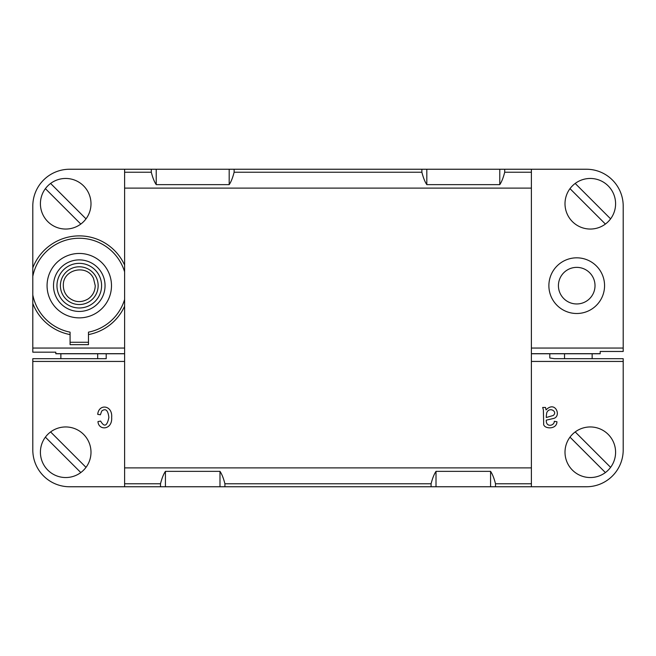 <?xml version="1.0" encoding="UTF-8"?>
<svg xmlns="http://www.w3.org/2000/svg" width="656" height="656" viewBox="0 0 656 656"><rect width="100%" height="100%" fill="white"/><g stroke="black" fill="none" stroke-linecap="round" stroke-linejoin="round"><path stroke-width="0.98" d="M79.278 317.873A32.21 32.21 0 0 1 47.068 285.663A32.21 32.21 0 0 1 79.278 253.454A32.21 32.21 0 0 1 111.487 285.663A32.21 32.21 0 0 1 79.278 317.873M105.05 285.663A25.773 25.773 0 0 1 79.278 311.436A25.773 25.773 0 0 1 53.505 285.663A25.773 25.773 0 0 1 79.278 259.891A25.773 25.773 0 0 1 105.05 285.663A25.773 25.773 0 0 1 79.278 311.436A25.773 25.773 0 0 1 53.505 285.663A25.773 25.773 0 0 1 79.278 259.891A25.773 25.773 0 0 1 105.05 285.663M531.393 353.773L600.191 353.773L600.191 351.468L623.2 351.468L623.2 206.058A36.81 36.81 0 0 0 586.39 169.24L531.393 169.24L531.393 361.44L623.2 361.44L623.2 358.684L554.402 358.684L549.802 358.004L549.802 353.773M124.607 265.098L124.607 169.24L69.61 169.24A36.81 36.81 0 0 0 32.8 206.058L32.8 352.182L55.809 352.182L55.809 353.773L124.607 353.773L124.607 265.098A49.774 49.774 0 0 0 32.8 267.845M70.077 334.585A49.774 49.774 0 0 1 32.8 303.482M124.607 348.057L32.8 348.057M124.607 306.229A49.774 49.774 0 0 1 88.478 334.585M32.8 294.962A47.396 47.396 0 0 0 70.077 332.157L70.077 344.646L88.478 344.646L88.478 332.157A47.396 47.396 0 0 0 124.607 299.521M32.8 276.373A47.396 47.396 0 0 1 124.607 271.805M623.2 348.057L531.393 348.057M124.607 169.24L531.393 169.24M531.393 172.233L504.702 172.233L504.702 169.24M531.393 188.108L124.607 188.108M124.607 172.233L151.298 172.233C152.692 177.727 154.34 181.86 156.226 184.639L229.19 184.639C231.084 181.86 232.724 177.727 234.126 172.233L421.874 172.233C423.276 177.727 424.916 181.86 426.81 184.639L499.774 184.639C501.66 181.86 503.308 177.727 504.702 172.233M151.298 172.233L151.298 169.24M156.226 184.639L156.226 169.24M229.19 184.639L229.19 169.24M234.126 172.233L234.126 169.24M421.874 172.233L421.874 169.24M426.81 184.639L426.81 169.24M499.774 184.639L499.774 169.24M576.722 313.502A27.839 27.839 0 0 0 604.561 285.663A27.839 27.839 0 0 0 576.722 257.824A27.839 27.839 0 0 0 548.883 285.663A27.839 27.839 0 0 0 576.722 313.502M70.077 342.268L88.478 342.268M101.598 285.663A22.32 22.32 0 0 1 68.117 304.991A22.32 22.32 0 0 1 68.117 266.336A22.32 22.32 0 0 1 101.598 285.663M98.146 285.663A18.868 18.868 0 0 1 69.839 302.006A18.868 18.868 0 0 1 69.839 269.321A18.868 18.868 0 0 1 98.146 285.663M610.605 218.858A25.313 25.313 0 0 0 575.197 183.442L610.605 218.858A25.313 25.313 0 0 1 605.398 224.065L569.99 188.649A25.313 25.313 0 0 1 575.197 183.442M569.99 188.649A25.313 25.313 0 0 0 605.398 224.065M86.01 218.858A25.313 25.313 0 0 0 50.602 183.442L86.01 218.858A25.313 25.313 0 0 1 80.803 224.065L45.395 188.649A25.313 25.313 0 0 1 50.602 183.442M45.395 188.649A25.313 25.313 0 0 0 80.803 224.065M595.017 285.663A18.294 18.294 0 0 1 576.722 303.958A18.294 18.294 0 0 1 558.428 285.663A18.294 18.294 0 0 1 576.722 267.369A18.294 18.294 0 0 1 595.017 285.663A18.294 18.294 0 0 1 576.722 303.958A18.294 18.294 0 0 1 558.428 285.663A18.294 18.294 0 0 1 576.722 267.369A18.294 18.294 0 0 1 595.017 285.663M623.2 361.44L623.2 449.942A36.81 36.81 0 0 1 586.39 486.76L531.393 486.76L531.393 361.44M542.684 407.458L545.513 407.458L546.063 409.918C555.37 400.152 561.79 416.486 553.533 418.471L546.284 420.152C545.825 427.761 554.418 425.834 554.304 421.3L556.952 421.751C556.78 430.279 542.66 428.901 543.676 423.481L543.373 409.861L542.684 407.458M106.198 353.773L106.198 358.684L32.8 358.684L32.8 361.44L124.607 361.44L124.607 486.76L531.393 486.76M32.8 361.44L32.8 449.942A36.81 36.81 0 0 0 69.61 486.76L124.607 486.76M100.614 421.07C104.32 427.458 107.076 426.261 108.871 417.478C108.051 410.23 105.682 408.073 101.746 411.017L100.384 414.781L97.719 414.346C98.785 403.366 112.75 405.162 111.659 417.38C112.602 430.139 98.49 430.861 97.974 421.578L100.614 421.07M531.393 483.767L495.501 483.767L495.501 486.76M531.393 467.892L124.607 467.892M495.501 483.767C494.099 478.273 492.459 474.14 490.573 471.361L436.01 471.361C434.124 474.14 432.476 478.273 431.082 483.767L224.918 483.767C223.524 478.273 221.876 474.14 219.99 471.361L165.427 471.361C163.541 474.14 161.901 478.273 160.499 483.767L124.607 483.767M160.499 483.767L160.499 486.76M165.427 471.361L165.427 486.76M219.99 471.361L219.99 486.76M224.918 483.767L224.918 486.76M431.082 483.767L431.082 486.76M436.01 471.361L436.01 486.76M490.573 471.361L490.573 486.76M124.607 353.773L124.607 361.44M86.01 467.351A25.313 25.313 0 0 0 50.602 431.935L86.01 467.351A25.313 25.313 0 0 1 80.803 472.558L45.395 437.142A25.313 25.313 0 0 1 50.602 431.935M45.395 437.142A25.313 25.313 0 0 0 80.803 472.558M610.605 467.351A25.313 25.313 0 0 0 575.197 431.935L610.605 467.351A25.313 25.313 0 0 1 605.398 472.558L569.99 437.142A25.313 25.313 0 0 1 575.197 431.935M569.99 437.142A25.313 25.313 0 0 0 605.398 472.558M546.284 416.248L546.284 417.495L553.082 415.535C558.305 411.845 549.236 406.105 546.719 412.862L546.284 416.248M531.393 353.682L600.191 353.682M55.809 353.682L124.607 353.682M60.869 353.773L60.869 358.684M97.687 353.773L97.687 358.684M95.235 285.663L93.496 278.415C87.076 263.835 62.919 269.231 63.329 285.163C63.263 289.927 64.936 293.97 68.355 297.299C74.62 302.457 81.254 302.974 88.248 298.865C92.758 295.618 95.087 291.215 95.235 285.663M592.147 358.684L592.147 353.773M564.537 358.684L564.537 353.773"/></g></svg>
